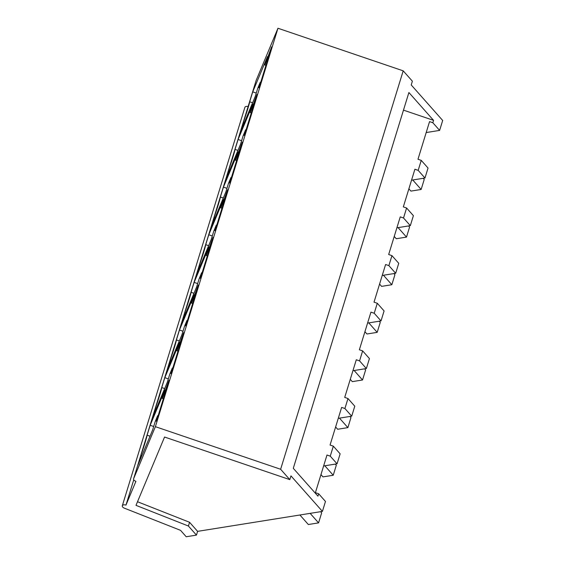<?xml version="1.0" encoding="UTF-8"?>
<svg xmlns="http://www.w3.org/2000/svg" width="565" height="565" viewBox="0 0 565 565"><rect width="100%" height="100%" fill="white"/><g stroke="black" fill="none" stroke-linecap="round" stroke-linejoin="round"><path stroke-width="0.85" d="M403.481 110.133L433.56 120.359L408.898 92.519L293.291 468.314L317.954 496.155L318.681 493.789L325.475 501.459L322.417 511.396L197.602 531.361L196.451 535.111L186.21 536.75L180.539 530.337L124.385 508.175A3.129 1.716 17.1 0 1 122.315 505.767L244.885 107.343A3.129 1.716 17.1 0 1 248.113 106.545M256.136 80.484A3.129 1.709 17.1 0 1 256.157 80.4A3.129 1.709 17.1 0 1 256.185 80.315L277.959 28.25L403.198 70.844L412.379 81.205L411.221 84.955L442.685 120.472L439.627 130.402L426.194 132.549M424.972 178.032L418.178 170.362L421.25 160.375L428.044 168.045L424.972 178.032L411.539 180.179M418.178 170.362L414.901 169.246L403.325 206.889L406.595 208.005L413.396 215.675L410.324 225.661L396.884 227.815M406.595 208.005L403.523 217.991L400.253 216.875L388.671 254.518L391.948 255.634L398.742 263.304L395.67 273.298L382.237 275.445M391.948 255.634L388.875 265.621L385.598 264.512L374.016 302.155L377.293 303.264L384.087 310.941L381.015 320.927L367.582 323.074M377.293 303.264L374.221 313.25L370.944 312.141L359.361 349.784L362.638 350.893L369.432 358.57L366.36 368.557L352.927 370.704M362.638 350.893L359.566 360.887L356.289 359.771L344.714 397.414L347.984 398.53L354.778 406.2L351.705 416.186L338.273 418.333M347.984 398.53L344.911 408.516L341.634 407.4L330.059 445.043L333.329 446.159L340.13 453.829L337.058 463.816L323.618 465.97M122.315 505.767A3.129 1.716 17.1 0 1 125.967 505.103L133.75 479.798M125.967 505.103L135.911 481.331A3.129 1.709 17.1 0 1 133.587 478.823A3.129 1.709 17.1 0 1 133.615 478.739L155.382 426.674L280.628 469.268L289.81 479.629L290.961 475.878L322.417 511.396M277.959 28.25L155.382 426.674M252.597 102.774L249.688 101.785L252.732 91.869L267.499 56.571L264.9 65.01L271.638 46.796L259.639 85.802L258.812 87.787L260.274 82.193L260.705 82.335M249.688 101.785A18.758 0.84 108.8 0 1 243.473 121.969L240.429 131.878L255.189 96.573L257.788 88.133L260.274 82.193M208.775 234.765L223.535 199.459L220.943 207.899L227.681 189.692L215.682 228.698L214.848 230.675L216.31 225.082L213.824 231.029L211.232 239.468L196.465 274.767L199.516 264.858A18.758 0.84 108.8 0 0 205.724 244.673L208.775 234.765L212.306 235.965M194.12 282.394L208.888 247.096L206.289 255.528L213.026 237.321L201.027 276.327L200.201 278.305L201.656 272.718L199.177 278.658L196.578 287.098L181.817 322.403L184.861 312.487A18.758 0.84 108.8 0 0 191.076 292.303L194.12 282.394L197.651 283.595M237.943 150.403L235.033 149.414A18.758 0.84 108.8 0 1 228.825 169.599L225.774 179.508L240.535 144.202L243.134 135.762L245.62 129.823L244.158 135.416L244.984 133.432L256.983 94.426L250.246 112.64L252.845 104.2L238.084 139.506L241.615 140.706M235.033 149.414L238.084 139.506M223.288 198.032L220.378 197.044A18.758 0.84 108.8 0 1 214.17 217.228L211.119 227.137L225.887 191.839L228.479 183.399L230.965 177.452L229.503 183.046L230.329 181.061L242.329 142.062L235.598 160.269L238.19 151.83L223.429 187.135L226.961 188.336M220.378 197.044L223.429 187.135M164.676 388.558L161.767 387.569A18.758 0.84 108.8 0 1 155.559 407.753L152.508 417.662L167.268 382.357L169.867 373.924L172.353 367.977L170.891 373.571L171.718 371.586L183.717 332.587L176.979 350.794L179.578 342.355L164.818 377.66L168.349 378.861M161.767 387.569L164.818 377.66M179.331 340.928L176.421 339.939A18.758 0.84 108.8 0 1 170.213 360.124L167.162 370.033L181.923 334.727L184.522 326.288L187.008 320.348L185.546 325.941L186.372 323.957L198.371 284.951L191.634 303.165L194.233 294.725L179.465 330.024L183.004 331.231M176.421 339.939L179.465 330.024M150.029 436.187L147.112 435.198L150.163 425.29L164.924 389.984L162.332 398.424L169.062 380.217L157.063 419.223L156.237 421.2L157.699 415.607L158.129 415.755M147.112 435.198A18.758 0.84 108.8 0 1 140.904 455.383L137.853 465.292L152.621 429.993L155.213 421.554L157.699 415.607M403.198 70.844L280.628 469.268M433.56 120.359L432.832 122.732L439.627 130.402M403.523 217.991L410.324 225.661M388.875 265.621L395.67 273.298M374.221 313.25L381.015 320.927M359.566 360.887L366.36 368.557M344.911 408.516L351.705 416.186M333.329 446.159L330.257 456.146L337.058 463.816M330.257 456.146L326.987 455.03L315.404 492.673L318.681 493.789M137.507 501.741L189.565 522.286L197.602 531.361M196.451 535.111L188.413 526.036L189.565 522.286M188.413 526.036L135.996 505.35L164.563 437.035L289.81 479.629M432.832 122.732L429.555 121.616L417.98 159.259L421.25 160.375M244.433 122.294L243.473 121.969M252.732 91.869L256.27 93.07M264.9 65.01L265.931 65.356M267.386 59.064L267.817 59.212M200.476 265.183L199.516 264.858M208.64 245.662L205.724 244.673M220.943 207.899L221.967 208.252M223.429 201.959L223.86 202.101M216.31 225.082L216.748 225.23M185.821 312.819L184.861 312.487M193.986 293.299L191.076 292.303M206.289 255.528L207.313 255.881M208.775 249.589L209.205 249.737M201.656 272.718L202.093 272.86M229.778 169.924L228.825 169.599M250.246 112.64L251.277 112.986M252.732 106.693L253.169 106.842M245.62 129.823L246.05 129.971M215.131 217.553L214.17 217.228M235.598 160.269L236.622 160.615M238.077 154.323L238.515 154.471M230.965 177.452L231.396 177.601M156.519 408.078L155.559 407.753M176.979 350.794L178.01 351.14M179.465 344.848L179.903 344.996M172.353 367.977L172.784 368.126M171.167 360.449L170.213 360.124M191.634 303.165L192.665 303.511M194.12 297.218L194.551 297.367M187.008 320.348L187.439 320.496M141.864 455.708L140.904 455.383M150.163 425.29L153.694 426.49M162.332 398.424L163.356 398.777M164.818 392.477L165.248 392.626M408.883 188.816L410.91 191.104L421.144 189.466L412.754 179.988M421.144 189.466L424.223 179.465L423.206 178.314M394.229 236.445L396.256 238.734L406.496 237.095L398.099 227.617M406.496 237.095L409.568 227.095L408.552 225.944M379.574 284.075L381.601 286.363L391.842 284.725L383.444 275.247M391.842 284.725L394.914 274.724L393.897 273.58M364.926 331.712L366.946 333.993L377.187 332.354L368.79 322.883M377.187 332.354L380.266 322.354L379.249 321.21M350.272 379.341L352.299 381.629L362.532 379.991L354.142 370.513M362.532 379.991L365.611 369.99L364.595 368.839M335.617 426.971L337.644 429.259L347.878 427.62L339.487 418.142M347.878 427.62L350.957 417.62L349.94 416.469M320.962 474.6L322.989 476.888L333.23 475.25L324.833 465.772M333.23 475.25L336.302 465.249L335.285 464.098M299.902 514.998L308.335 524.518L318.575 522.879L310.136 513.359M318.575 522.879L321.647 512.879L320.595 511.685M133.615 478.739L256.185 80.315M133.587 478.823L256.157 80.4"/></g></svg>
